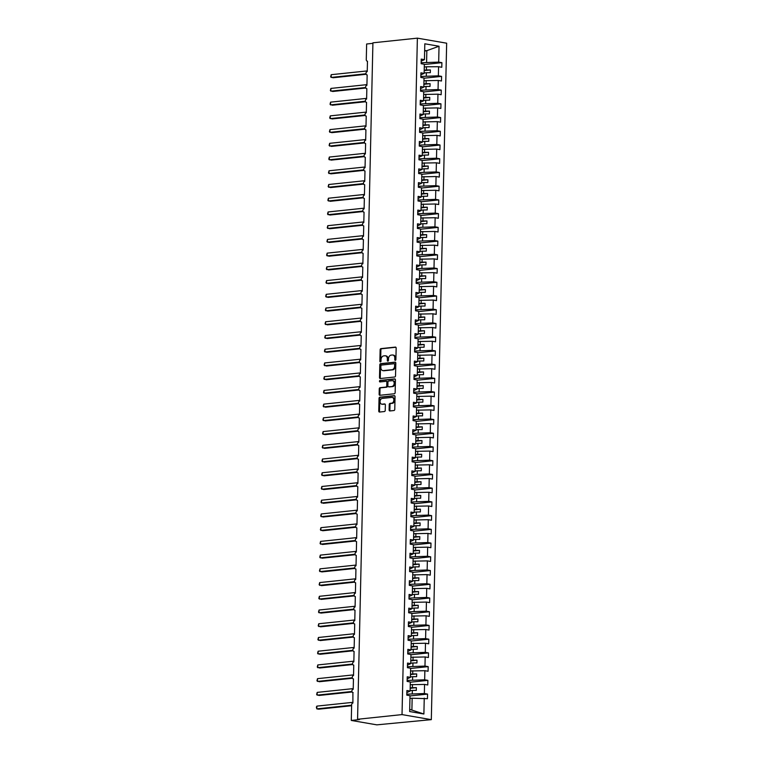 <?xml version="1.0" encoding="UTF-8"?>
<svg xmlns="http://www.w3.org/2000/svg" width="763" height="763" viewBox="0 0 763 763"><rect width="100%" height="100%" fill="white"/><g stroke="black" fill="none" stroke-linecap="round" stroke-linejoin="round"><path stroke-width="1.14" d="M395.32 360.355A0.763 0.553 -80.2 0 0 395.892 359.545L396.159 348.09A1.087 0.792 -80.2 0 0 395.377 347.098L380.966 348.615A1.087 0.792 -80.2 0 0 380.136 349.769L379.879 361.223A0.763 0.553 -80.2 0 0 381.004 361.109L381.033 359.621A3.481 2.527 -80.2 0 1 383.675 355.911L384.876 355.777A3.481 2.527 -80.2 0 1 385.391 355.796A3.481 2.527 -80.2 0 1 387.366 358.963L387.327 360.441A0.763 0.553 -80.2 0 0 388.453 360.327L388.481 358.848A3.481 2.527 -80.2 0 1 391.123 355.129L392.325 354.995A3.481 2.527 -80.2 0 1 392.84 355.014A3.481 2.527 -80.2 0 1 394.805 358.181L394.776 359.659A0.763 0.553 -80.2 0 0 395.32 360.355M389.12 409.96A1.087 0.792 -80.2 0 0 389.893 410.952L393.937 410.532A1.087 0.792 -80.2 0 0 394.767 409.369L395.053 396.655A1.087 0.792 -80.2 0 0 394.28 395.654L379.86 397.17A1.087 0.792 -80.2 0 0 379.039 398.334L378.753 411.047A1.087 0.792 -80.2 0 0 379.526 412.049L384.409 411.534A1.087 0.792 -80.2 0 0 385.239 410.37L385.363 404.924A1.087 0.792 -80.2 0 0 384.581 403.932L382.158 404.19A2.909 2.117 -80.2 0 1 381.729 404.171A2.909 2.117 -80.2 0 1 380.098 401.233A2.909 2.117 -80.2 0 1 382.292 398.42L391.781 397.428A2.909 2.117 -80.2 0 1 392.211 397.437A2.909 2.117 -80.2 0 1 393.842 400.375A2.909 2.117 -80.2 0 1 391.648 403.188L390.065 403.36A1.087 0.792 -80.2 0 0 389.244 404.524L389.12 409.96L389.874 410.093A1.087 0.792 -80.2 0 0 390.179 410.923M417.38 38.15L402.025 714.597L431.314 719.652L446.66 43.195L417.38 38.15L372.916 42.814L357.57 719.271L359.44 719.595L351.285 720.444L351.638 704.802A1.66 1.211 -80.2 0 1 352.907 703.028L352.897 692.585A1.66 1.211 -80.2 0 0 353.135 692.594M402.025 714.597L357.57 719.271M394.7 377.008A1.087 0.792 -80.2 0 0 395.53 375.844L395.816 363.131A1.087 0.792 -80.2 0 0 395.034 362.139L380.623 363.646A1.087 0.792 -80.2 0 0 379.802 364.809L379.507 377.532A1.087 0.792 -80.2 0 0 380.289 378.524L394.7 377.008M395.434 379.888L395.148 392.611A1.087 0.792 -80.2 0 1 394.318 393.775L379.907 395.282A1.087 0.792 -80.2 0 1 379.135 394.29L379.249 388.844A1.087 0.792 -80.2 0 1 380.079 387.68L385.925 387.07A1.087 0.792 -80.2 0 0 386.746 385.906L386.831 382.301A1.087 0.792 -80.2 0 0 386.059 381.3L379.974 381.939A0.763 0.553 -80.2 0 1 380.003 380.432L394.662 378.896A1.087 0.792 -80.2 0 1 395.434 379.888M409.702 709.371L423.885 714.006L409.655 711.545L410.017 695.694L406.803 695.141L406.908 690.525L410.122 691.078L406.86 692.566M367.47 61.202L367.222 61.154A1.66 1.211 99.8 0 0 367.47 61.164L367.232 71.598A1.66 1.211 -80.2 0 0 367.156 74.888L366.917 85.322A1.66 1.211 -80.2 0 0 366.841 88.622L366.612 99.047A1.66 1.211 -80.2 0 0 366.536 102.347L366.297 112.781A1.66 1.211 -80.2 0 0 366.221 116.071L365.982 126.505A1.66 1.211 -80.2 0 0 365.916 129.796L365.677 140.23A1.66 1.211 -80.2 0 0 365.601 143.52L365.363 153.954A1.66 1.211 -80.2 0 0 365.286 157.254L365.048 167.688A1.66 1.211 -80.2 0 0 364.981 170.979L364.743 181.413A1.66 1.211 -80.2 0 0 364.666 184.703L364.428 195.137A1.66 1.211 -80.2 0 0 364.352 198.428L364.113 208.862A1.66 1.211 -80.2 0 0 364.046 212.162L363.808 222.586A1.66 1.211 -80.2 0 0 363.732 225.886L363.493 236.32A1.66 1.211 -80.2 0 0 363.417 239.611L363.178 250.045A1.66 1.211 -80.2 0 0 363.112 253.335L362.873 263.769A1.66 1.211 -80.2 0 0 362.797 267.069L362.559 277.494A1.66 1.211 -80.2 0 0 362.482 280.794L362.244 291.228A1.66 1.211 -80.2 0 0 362.177 294.518L361.939 304.952A1.66 1.211 -80.2 0 0 361.862 308.242L361.624 318.676A1.66 1.211 -80.2 0 0 361.548 321.967L361.309 332.401A1.66 1.211 -80.2 0 0 361.242 335.701L361.004 346.135A1.66 1.211 -80.2 0 0 360.928 349.425L360.689 359.859A1.66 1.211 -80.2 0 0 360.613 363.15L360.374 373.584A1.66 1.211 -80.2 0 0 360.308 376.874L360.069 387.308A1.66 1.211 -80.2 0 0 359.993 390.608L359.755 401.033A1.66 1.211 -80.2 0 0 359.678 404.333L359.44 414.767A1.66 1.211 -80.2 0 0 359.373 418.057L359.135 428.491A1.66 1.211 -80.2 0 0 359.058 431.782L358.82 442.216A1.66 1.211 -80.2 0 0 358.744 445.516L358.505 455.94A1.66 1.211 -80.2 0 0 358.438 459.24L358.2 469.674A1.66 1.211 -80.2 0 0 358.124 472.965L357.885 483.399A1.66 1.211 -80.2 0 0 357.809 486.689L357.58 497.123A1.66 1.211 -80.2 0 0 357.504 500.414L357.265 510.848A1.66 1.211 -80.2 0 0 357.189 514.148L356.95 524.582A1.66 1.211 -80.2 0 0 356.874 527.872L356.645 538.306A1.66 1.211 -80.2 0 0 356.569 541.596L356.331 552.03A1.66 1.211 -80.2 0 0 356.254 555.321L356.016 565.755A1.66 1.211 -80.2 0 0 355.94 569.055L355.711 579.479A1.66 1.211 -80.2 0 0 355.634 582.779L355.396 593.213A1.66 1.211 -80.2 0 0 355.32 596.504L355.081 606.938A1.66 1.211 -80.2 0 0 355.005 610.228L354.776 620.662A1.66 1.211 -80.2 0 0 354.7 623.962L354.461 634.387A1.66 1.211 -80.2 0 0 354.385 637.687L354.146 648.121A1.66 1.211 -80.2 0 0 354.07 651.411L353.841 661.845A1.66 1.211 -80.2 0 0 353.765 665.136L353.527 675.57A1.66 1.211 -80.2 0 0 353.45 678.86L353.212 689.294A1.66 1.211 -80.2 0 0 352.897 692.585M410.122 691.078L410.322 681.969L407.118 681.416L407.223 676.8L410.427 677.353L407.175 678.841M410.427 677.353L410.637 668.235L407.423 667.682L407.528 663.076L410.742 663.629L407.48 665.117M410.742 663.629L410.952 654.511L407.738 653.958L407.843 649.351L411.047 649.904L407.795 651.392M411.047 649.904L411.257 640.786L408.052 640.233L408.157 635.617L411.362 636.17L408.11 637.668M411.362 636.17L411.572 627.062L408.358 626.509L408.463 621.893L411.677 622.446L408.415 623.934M411.677 622.446L411.886 613.328L408.672 612.775L408.777 608.168L411.982 608.721L408.73 610.209M411.982 608.721L412.192 599.604L408.987 599.05L409.092 594.444L412.297 594.997L409.044 596.485M412.297 594.997L412.506 585.879L409.292 585.326L409.397 580.71L412.611 581.263L409.349 582.76M412.611 581.263L412.812 572.155L409.607 571.601L409.712 566.985L412.917 567.538L409.664 569.026M412.917 567.538L413.126 558.43L409.922 557.877L410.027 553.261L413.231 553.814L409.979 555.302M413.231 553.814L413.441 544.696L410.227 544.143L410.332 539.536L413.546 540.09L410.284 541.577M413.546 540.09L413.746 530.972L410.542 530.419L410.647 525.802L413.851 526.365L410.599 527.853M413.851 526.365L414.061 517.247L410.856 516.694L410.961 512.078L414.166 512.631L410.914 514.119M414.166 512.631L414.376 503.523L411.162 502.97L411.267 498.353L414.481 498.907L411.219 500.394M414.481 498.907L414.681 489.789L411.476 489.236L411.581 484.629L414.786 485.182L411.534 486.67M414.786 485.182L414.996 476.064L411.791 475.511L411.886 470.905L415.101 471.458L411.848 472.946M415.101 471.458L415.31 462.34L412.096 461.787L412.201 457.171L415.415 457.724L412.154 459.221M415.415 457.724L415.616 448.615L412.411 448.062L412.516 443.446L415.721 443.999L412.468 445.487M415.721 443.999L415.93 434.881L412.716 434.328L412.821 429.722L416.035 430.275L412.783 431.763M416.035 430.275L416.245 421.157L413.031 420.604L413.136 415.997L416.35 416.55L413.088 418.038M416.35 416.55L416.55 407.432L413.346 406.879L413.451 402.263L416.655 402.816L413.403 404.314M416.655 402.816L416.865 393.708L413.651 393.155L413.756 388.539L416.97 389.092L413.718 390.58M416.97 389.092L417.18 379.984L413.966 379.43L414.071 374.814L417.285 375.367L414.023 376.855M417.285 375.367L417.485 366.25L414.28 365.696L414.385 361.09L417.59 361.643L414.338 363.131M417.59 361.643L417.8 352.525L414.586 351.972L414.69 347.356L417.905 347.918L414.652 349.406M417.905 347.918L418.114 338.801L414.9 338.247L415.005 333.631L418.219 334.184L414.958 335.672M418.219 334.184L418.42 325.076L415.215 324.523L415.32 319.907L418.525 320.46L415.272 321.948M418.525 320.46L418.734 311.342L415.52 310.789L415.625 306.182L418.839 306.736L415.587 308.223M418.839 306.736L419.049 297.618L415.835 297.065L415.94 292.458L419.154 293.011L415.892 294.499M419.154 293.011L419.354 283.893L416.15 283.34L416.255 278.724L419.459 279.277L416.207 280.774M419.459 279.277L419.669 270.169L416.455 269.616L416.56 264.999L419.774 265.553L416.522 267.04M419.774 265.553L419.984 256.435L416.77 255.882L416.875 251.275L420.089 251.828L416.827 253.316M420.089 251.828L420.289 242.71L417.084 242.157L417.189 237.551L420.394 238.104L417.142 239.592M420.394 238.104L420.604 228.986L417.39 228.433L417.495 223.817L420.709 224.37L417.456 225.867M420.709 224.37L420.918 215.261L417.704 214.708L417.809 210.092L421.023 210.645L417.762 212.133M421.023 210.645L421.224 201.537L418.019 200.984L418.124 196.368L421.329 196.921L418.076 198.409M421.329 196.921L421.538 187.803L418.324 187.25L418.429 182.643L421.643 183.196L418.391 184.684M421.643 183.196L421.853 174.078L418.639 173.525L418.744 168.909L421.958 169.462L418.696 170.96M421.958 169.462L422.158 160.354L418.954 159.801L419.059 155.185L422.263 155.738L419.011 157.226M422.263 155.738L422.473 146.63L419.259 146.076L419.364 141.46L422.578 142.013L419.316 143.501M422.578 142.013L422.788 132.896L419.574 132.342L419.679 127.736L422.893 128.289L419.631 129.777M422.893 128.289L423.093 119.171L419.888 118.618L419.993 114.011L423.198 114.564L419.946 116.052M423.198 114.564L423.408 105.447L420.194 104.893L420.299 100.277L423.513 100.83L420.251 102.328M423.513 100.83L423.723 91.722L420.508 91.169L420.613 86.553L423.827 87.106L420.566 88.594M423.827 87.106L424.028 77.988L420.823 77.435L420.928 72.828L424.133 73.382L420.88 74.869M410.008 695.932L427.557 694.092L424.352 693.538L424.552 684.421L410.265 684.716M406.822 694.168L424.352 693.538M410.322 682.208L427.871 680.358L424.657 679.804L424.867 670.696L410.57 670.992M407.137 680.443L424.657 679.804M410.628 668.474L428.177 666.633L424.972 666.08L425.182 656.962L410.885 657.267M407.452 666.719L424.972 666.08M410.942 654.749L428.491 652.909L425.287 652.355L425.487 643.238L411.2 643.533M407.757 652.994L425.287 652.355M411.257 641.025L428.806 639.184L425.592 638.631L425.802 629.513L411.505 629.809M408.071 639.26L425.592 638.631M411.562 627.3L429.111 625.45L425.907 624.897L426.116 615.789L411.82 616.084M408.386 625.536L425.907 624.897M411.877 613.566L429.426 611.726L426.221 611.173L426.422 602.064L412.134 602.36M408.691 611.812L426.221 611.173M412.192 599.842L429.741 598.001L426.527 597.448L426.736 588.33L412.44 588.626M409.006 598.087L426.527 597.448M412.497 586.118L430.046 584.277L426.841 583.724L427.051 574.606L412.754 574.901M409.321 584.353L426.841 583.724M412.812 572.393L430.361 570.543L427.146 569.99L427.356 560.881L413.069 561.177M409.626 570.629L427.146 569.99M413.126 558.659L430.675 556.818L427.461 556.265L427.671 547.157L413.374 547.452M409.941 556.904L427.461 556.265M413.432 544.935L430.981 543.094L427.776 542.541L427.976 533.423L413.689 533.728M410.256 543.18L427.776 542.541M413.746 531.21L431.295 529.369L428.081 528.816L428.291 519.698L414.004 519.994M410.561 529.455L428.081 528.816M414.061 517.486L431.61 515.645L428.396 515.092L428.606 505.974L414.309 506.27M410.875 515.721L428.396 515.092M414.366 503.761L431.915 501.911L428.711 501.358L428.911 492.249L414.624 492.545M411.181 501.997L428.711 501.358M414.681 490.027L432.23 488.186L429.016 487.633L429.226 478.515L414.938 478.821M411.495 488.272L429.016 487.633M414.996 476.303L432.545 474.462L429.331 473.909L429.54 464.791L415.244 465.087M411.81 474.548L429.331 473.909M415.301 462.578L432.85 460.738L429.645 460.184L429.846 451.067L415.558 451.362M412.115 460.814L429.645 460.184M415.616 448.854L433.165 447.004L429.95 446.45L430.16 437.342L415.873 437.638M412.43 447.089L429.95 446.45M415.93 435.12L433.479 433.279L430.265 432.726L430.475 423.608L416.178 423.913M412.745 433.365L430.265 432.726M416.236 421.395L433.785 419.555L430.58 419.001L430.78 409.884L416.493 410.179M413.05 419.64L430.58 419.001M416.55 407.671L434.099 405.83L430.885 405.277L431.095 396.159L416.808 396.455M413.365 405.906L430.885 405.277M416.865 393.946L434.414 392.096L431.2 391.543L431.41 382.435L417.113 382.73M413.68 392.182L431.2 391.543M417.17 380.212L434.719 378.372L431.515 377.819L431.715 368.71L417.428 369.006M413.985 378.458L431.515 377.819M417.485 366.488L435.034 364.647L431.82 364.094L432.03 354.976L417.743 355.281M414.299 364.733L431.82 364.094M417.79 352.764L435.349 350.923L432.135 350.37L432.344 341.252L418.048 341.547M414.614 351.009L432.135 350.37M418.105 339.039L435.654 337.198L432.449 336.645L432.65 327.527L418.362 327.823M414.919 337.275L432.449 336.645M418.42 325.315L435.969 323.464L432.755 322.911L432.964 313.803L418.668 314.098M415.234 323.55L432.755 322.911M418.725 311.581L436.283 309.74L433.069 309.187L433.279 300.069L418.982 300.374M415.549 309.826L433.069 309.187M419.04 297.856L436.589 296.015L433.384 295.462L433.584 286.344L419.297 286.64M415.854 296.101L433.384 295.462M419.354 284.132L436.903 282.291L433.689 281.738L433.899 272.62L419.602 272.916M416.169 282.367L433.689 281.738M419.66 270.407L437.218 268.557L434.004 268.004L434.214 258.895L419.917 259.191M416.484 268.643L434.004 268.004M419.974 256.673L437.523 254.832L434.319 254.279L434.519 245.161L420.232 245.467M416.789 254.918L434.319 254.279M420.289 242.949L437.838 241.108L434.624 240.555L434.834 231.437L420.537 231.733M417.103 241.194L434.624 240.555M420.594 229.224L438.153 227.384L434.939 226.83L435.148 217.713L420.852 218.008M417.418 227.46L434.939 226.83M420.909 215.5L438.458 213.65L435.253 213.096L435.454 203.988L421.166 204.284M417.723 213.735L435.253 213.096M421.224 201.766L438.773 199.925L435.559 199.372L435.768 190.264L421.472 190.559M418.038 200.011L435.559 199.372M421.529 188.041L439.087 186.201L435.873 185.647L436.083 176.53L421.786 176.835M418.353 186.286L435.873 185.647M421.844 174.317L439.393 172.476L436.188 171.923L436.388 162.805L422.101 163.101M418.658 172.562L436.188 171.923M422.158 160.592L439.707 158.752L436.493 158.199L436.703 149.081L422.406 149.376M418.973 158.828L436.493 158.199M422.464 146.868L440.022 145.018L436.808 144.465L437.018 135.356L422.721 135.652M419.288 145.104L436.808 144.465M422.778 133.134L440.327 131.293L437.123 130.74L437.323 121.622L423.036 121.927M419.593 131.379L437.123 130.74M423.093 119.409L440.642 117.569L437.428 117.016L437.638 107.898L423.341 108.193M419.908 117.655L437.428 117.016M423.398 105.685L440.957 103.844L437.743 103.291L437.952 94.173L423.656 94.469M420.222 103.921L437.743 103.291M423.713 91.961L441.262 90.11L438.057 89.557L438.258 80.449L423.97 80.744M420.527 90.196L438.057 89.557M424.028 78.227L441.577 76.386L438.363 75.833L438.572 66.715L441.787 67.278L441.891 62.661L438.677 62.108L439.04 46.247L426.441 50.797L424.657 50.492M420.842 76.472L438.363 75.833M424.133 73.382L424.342 64.264L421.128 63.71L421.233 59.104L424.447 59.657L421.186 61.145M424.333 64.502L441.891 62.661M421.157 62.747L438.677 62.108M351.285 720.444L376.817 724.85L431.314 719.652M372.907 43.338L366.641 43.996L366.278 59.648A1.66 1.211 99.8 0 0 367.222 61.154M411.896 709.857L412.154 698.212L409.95 698.441M412.154 698.212L427.452 698.698L427.557 694.092M427.871 680.358L427.766 684.974L424.552 684.421M428.177 666.633L428.072 671.249L424.867 670.696M428.491 652.909L428.386 657.515L425.182 656.962M428.806 639.184L428.701 643.791L425.487 643.238M429.111 625.45L429.006 630.066L425.802 629.513M429.426 611.726L429.321 616.342L426.116 615.789M429.741 598.001L429.636 602.617L426.422 602.064M430.046 584.277L429.941 588.883L426.736 588.33M430.361 570.543L430.256 575.159L427.051 574.606M430.675 556.818L430.57 561.434L427.356 560.881M430.981 543.094L430.876 547.71L427.671 547.157M431.295 529.369L431.19 533.976L427.976 533.423M431.61 515.645L431.505 520.252L428.291 519.698M431.915 501.911L431.81 506.527L428.606 505.974M432.23 488.186L432.125 492.803L428.911 492.249M432.545 474.462L432.44 479.069L429.226 478.515M432.85 460.738L432.745 465.344L429.54 464.791M433.165 447.004L433.06 451.62L429.846 451.067M433.479 433.279L433.374 437.895L430.16 437.342M433.785 419.555L433.68 424.171L430.475 423.608M434.099 405.83L433.994 410.437L430.78 409.884M434.414 392.096L434.309 396.712L431.095 396.159M434.719 378.372L434.614 382.988L431.41 382.435M435.034 364.647L434.929 369.263L431.715 368.71M435.349 350.923L435.244 355.529L432.03 354.976M435.654 337.198L435.549 341.805L432.344 341.252M435.969 323.464L435.864 328.08L432.65 327.527M436.283 309.74L436.178 314.356L432.964 313.803M436.589 296.015L436.484 300.622L433.279 300.069M436.903 282.291L436.798 286.898L433.584 286.344M437.218 268.557L437.113 273.173L433.899 272.62M437.523 254.832L437.418 259.449L434.214 258.895M437.838 241.108L437.733 245.724L434.519 245.161M438.153 227.384L438.048 231.99L434.834 231.437M438.458 213.65L438.353 218.266L435.148 217.713M438.773 199.925L438.668 204.541L435.454 203.988M439.087 186.201L438.983 190.817L435.768 190.264M439.393 172.476L439.288 177.083L436.083 176.53M439.707 158.752L439.602 163.358L436.388 162.805M440.022 145.018L439.917 149.634L436.703 149.081M440.327 131.293L440.222 135.909L437.018 135.356M440.642 117.569L440.537 122.175L437.323 121.622M440.957 103.844L440.852 108.451L437.638 107.898M441.262 90.11L441.157 94.726L437.952 94.173M441.577 76.386L441.472 81.002L438.258 80.449M423.885 714.006L424.247 698.145M424.447 59.657L424.81 43.796L439.04 46.247M412.258 693.596L412.335 690.42L416.312 690.391L416.369 687.644L412.392 687.673L412.468 684.487M410.132 690.649L412.335 690.42M410.189 687.902L412.392 687.673M412.573 679.871L412.649 676.686L416.617 676.667L416.684 673.92L412.707 673.939L412.783 670.763M410.437 676.924L412.649 676.686M410.504 674.177L412.707 673.939M412.888 666.147L412.955 662.961L416.932 662.942L416.999 660.195L413.021 660.214L413.088 657.029M410.752 663.19L412.955 662.961M410.809 660.453L413.021 660.214M413.193 652.422L413.269 649.237L417.247 649.218L417.304 646.471L413.327 646.49L413.403 643.304M411.066 649.466L413.269 649.237M411.123 646.719L413.327 646.49M413.508 638.698L413.584 635.512L417.552 635.484L417.619 632.746L413.641 632.765L413.718 629.58M411.371 635.741L413.584 635.512M411.438 632.994L413.641 632.765M413.823 624.964L413.889 621.778L417.866 621.759L417.933 619.012L413.956 619.041L414.023 615.855M411.686 622.017L413.889 621.778M411.743 619.27L413.956 619.041M414.128 611.239L414.204 608.054L418.181 608.035L418.238 605.288L414.261 605.307L414.338 602.121M412.001 608.283L414.204 608.054M412.058 605.545L414.261 605.307M414.443 597.515L414.509 594.329L418.486 594.31L418.553 591.563L414.576 591.583L414.652 588.397M412.306 594.558L414.509 594.329M412.373 591.811L414.576 591.583M414.757 583.79L414.824 580.605L418.801 580.576L418.868 577.839L414.891 577.858L414.958 574.673M412.621 580.834L414.824 580.605M412.678 578.087L414.891 577.858M415.062 570.056L415.139 566.871L419.116 566.852L419.173 564.105L415.196 564.134L415.272 560.948M412.926 567.109L415.139 566.871M412.993 564.362L415.196 564.134M415.377 556.332L415.444 553.146L419.421 553.127L419.488 550.381L415.511 550.4L415.587 547.214M413.241 553.385L415.444 553.146M413.308 550.638L415.511 550.4M415.692 542.607L415.759 539.422L419.736 539.403L419.803 536.656L415.825 536.675L415.892 533.49M413.556 539.651L415.759 539.422M413.613 536.904L415.825 536.675M415.997 528.883L416.073 525.697L420.051 525.669L420.108 522.932L416.131 522.951L416.207 519.765M413.861 525.926L416.073 525.697M413.928 523.18L416.131 522.951M416.312 515.149L416.379 511.973L420.356 511.944L420.423 509.198L416.445 509.226L416.522 506.041M414.175 512.202L416.379 511.973M414.242 509.455L416.445 509.226M416.627 501.425L416.693 498.239L420.671 498.22L420.737 495.473L416.76 495.492L416.827 492.316M414.49 498.477L416.693 498.239M414.547 495.731L416.76 495.492M416.932 487.7L417.008 484.515L420.985 484.495L421.042 481.749L417.065 481.768L417.142 478.582M414.795 484.743L417.008 484.515M414.862 482.006L417.065 481.768M417.247 473.976L417.313 470.79L421.29 470.771L421.357 468.024L417.38 468.043L417.456 464.858M415.11 471.019L417.313 470.79M415.177 468.272L417.38 468.043M417.561 460.251L417.628 457.066L421.605 457.037L421.672 454.29L417.695 454.319L417.762 451.133M415.425 457.295L417.628 457.066M415.482 454.548L417.695 454.319M417.866 446.517L417.943 443.332L421.92 443.313L421.977 440.566L418 440.594L418.076 437.409M415.73 443.57L417.943 443.332M415.797 440.823L418 440.594M418.181 432.793L418.248 429.607L422.225 429.588L422.292 426.841L418.315 426.86L418.391 423.675M416.045 429.836L418.248 429.607M416.112 427.099L418.315 426.86M418.496 419.068L418.563 415.883L422.54 415.864L422.607 413.117L418.629 413.136L418.696 409.95M416.36 416.112L418.563 415.883M416.417 413.365L418.629 413.136M418.801 405.344L418.877 402.158L422.855 402.13L422.912 399.392L418.935 399.411L419.011 396.226M416.665 402.387L418.877 402.158M416.732 399.64L418.935 399.411M419.116 391.61L419.183 388.424L423.16 388.405L423.227 385.658L419.249 385.687L419.326 382.501M416.979 388.663L419.183 388.424M417.046 385.916L419.249 385.687M419.421 377.885L419.497 374.7L423.475 374.681L423.541 371.934L419.564 371.953L419.631 368.767M417.294 374.938L419.497 374.7M417.351 372.191L419.564 371.953M419.736 364.161L419.812 360.975L423.789 360.956L423.846 358.209L419.869 358.228L419.946 355.043M417.599 361.204L419.812 360.975M417.666 358.457L419.869 358.228M420.051 350.436L420.117 347.251L424.094 347.222L424.161 344.485L420.184 344.504L420.251 341.319M417.914 347.48L420.117 347.251M417.981 344.733L420.184 344.504M420.356 336.702L420.432 333.526L424.409 333.498L424.476 330.751L420.499 330.78L420.566 327.594M418.229 333.755L420.432 333.526M418.286 331.008L420.499 330.78M420.671 322.978L420.747 319.792L424.724 319.773L424.781 317.026L420.804 317.046L420.88 313.87M418.534 320.031L420.747 319.792M418.601 317.284L420.804 317.046M420.985 309.253L421.052 306.068L425.029 306.049L425.096 303.302L421.119 303.321L421.186 300.136M418.849 306.297L421.052 306.068M418.916 303.56L421.119 303.321M421.29 295.529L421.367 292.343L425.344 292.324L425.401 289.578L421.434 289.597L421.5 286.411M419.164 292.572L421.367 292.343M419.221 289.826L421.434 289.597M421.605 281.805L421.681 278.619L425.659 278.59L425.716 275.844L421.739 275.872L421.815 272.687M419.469 278.848L421.681 278.619M419.536 276.101L421.739 275.872M421.92 268.071L421.987 264.885L425.964 264.866L426.031 262.119L422.053 262.148L422.12 258.962M419.784 265.123L421.987 264.885M419.85 262.377L422.053 262.148M422.225 254.346L422.301 251.161L426.279 251.141L426.336 248.395L422.368 248.414L422.435 245.228M420.098 251.389L422.301 251.161M420.155 248.652L422.368 248.414M422.54 240.622L422.616 237.436L426.593 237.417L426.651 234.67L422.673 234.689L422.75 231.504M420.403 237.665L422.616 237.436M420.47 234.918L422.673 234.689M422.855 226.897L422.921 223.712L426.899 223.683L426.965 220.946L422.988 220.965L423.055 217.779M420.718 223.941L422.921 223.712M420.785 221.194L422.988 220.965M423.16 213.163L423.236 209.978L427.213 209.959L427.27 207.212L423.303 207.24L423.37 204.055M421.033 210.216L423.236 209.978M421.09 207.469L423.303 207.24M423.475 199.439L423.551 196.253L427.528 196.234L427.585 193.487L423.608 193.506L423.684 190.321M421.338 196.492L423.551 196.253M421.405 193.745L423.608 193.506M423.789 185.714L423.856 182.529L427.833 182.51L427.9 179.763L423.923 179.782L423.99 176.596M421.653 182.758L423.856 182.529M421.72 180.011L423.923 179.782M424.094 171.99L424.171 168.804L428.148 168.776L428.205 166.038L424.238 166.057L424.304 162.872M421.968 169.033L424.171 168.804M422.025 166.286L424.238 166.057M424.409 158.256L424.486 155.08L428.463 155.051L428.52 152.304L424.543 152.333L424.619 149.147M422.273 155.309L424.486 155.08M422.34 152.562L424.543 152.333M424.724 144.531L424.791 141.346L428.768 141.327L428.835 138.58L424.857 138.599L424.924 135.423M422.588 141.584L424.791 141.346M422.654 138.837L424.857 138.599M425.029 130.807L425.105 127.621L429.083 127.602L429.14 124.855L425.163 124.874L425.239 121.689M422.902 127.85L425.105 127.621M422.96 125.103L425.163 124.874M425.344 117.082L425.42 113.897L429.397 113.878L429.455 111.131L425.477 111.15L425.554 107.965M423.207 114.126L425.42 113.897M423.274 111.379L425.477 111.15M425.659 103.358L425.725 100.172L429.703 100.144L429.769 97.397L425.792 97.426L425.859 94.24M423.522 100.401L425.725 100.172M423.579 97.654L425.792 97.426M425.964 89.624L426.04 86.438L430.017 86.419L430.074 83.672L426.097 83.701L426.174 80.516M423.837 86.677L426.04 86.438M423.894 83.93L426.097 83.701M426.279 75.899L426.355 72.714L430.332 72.695L430.389 69.948L426.412 69.967L426.488 66.782L424.276 67.02M424.142 72.943L426.355 72.714M424.209 70.206L426.412 69.967M426.488 66.782L438.572 66.715M426.593 62.175L426.851 50.53M424.648 50.987L426.441 50.797M424.199 70.597L430.389 69.948M423.885 84.321L430.074 83.672M423.579 98.055L429.769 97.397M423.265 111.779L429.455 111.131M422.95 125.504L429.14 124.855M422.645 139.228L428.835 138.58M422.33 152.962L428.52 152.304M422.015 166.687L428.205 166.038M421.71 180.411L427.9 179.763M421.395 194.136L427.585 193.487M421.081 207.86L427.27 207.212M420.775 221.594L426.965 220.946M420.461 235.319L426.651 234.67M420.146 249.043L426.336 248.395M419.841 262.768L426.031 262.119M419.526 276.502L425.716 275.844M419.211 290.226L425.401 289.578M418.906 303.951L425.096 303.302M418.591 317.675L424.781 317.026M418.277 331.409L424.476 330.751M417.971 345.134L424.161 344.485M417.657 358.858L423.846 358.209M417.342 372.582L423.541 371.934M417.037 386.307L423.227 385.658M416.722 400.041L422.912 399.392M416.407 413.765L422.607 413.117M416.102 427.49L422.292 426.841M415.787 441.214L421.977 440.566M415.473 454.948L421.672 454.29M415.167 468.673L421.357 468.024M414.853 482.397L421.042 481.749M414.538 496.122L420.737 495.473M414.233 509.856L420.423 509.198M413.918 523.58L420.108 522.932M413.603 537.305L419.803 536.656M413.298 551.029L419.488 550.381M412.983 564.754L419.173 564.105M412.669 578.488L418.868 577.839M412.363 592.212L418.553 591.563M412.049 605.936L418.238 605.288M411.734 619.661L417.933 619.012M411.429 633.395L417.619 632.746M411.114 647.119L417.304 646.471M410.799 660.844L416.999 660.195M410.494 674.568L416.684 673.92M410.179 688.302L416.369 687.644M395.615 360.212A0.763 0.553 -80.2 0 1 395.53 359.793L395.558 358.305A3.481 2.527 -80.2 0 0 393.584 355.148L392.84 355.014M385.391 355.796L386.145 355.93A3.481 2.527 -80.2 0 1 388.109 359.087L388.081 360.575A0.763 0.553 -80.2 0 0 388.167 360.994M395.844 347.26L381.719 348.739A1.087 0.792 -80.2 0 0 380.89 349.902L380.632 361.357A0.763 0.553 -80.2 0 0 380.718 361.776M395.511 362.291L381.376 363.779A1.087 0.792 -80.2 0 0 380.546 364.943L380.26 377.656A1.087 0.792 -80.2 0 0 380.565 378.496M394.662 364.428A0.763 0.553 -80.2 0 0 394.118 363.732L381.471 365.067A0.763 0.553 -80.2 0 0 380.89 365.878L380.861 367.442A3.481 2.527 -80.2 0 0 382.826 370.608A3.481 2.527 -80.2 0 0 383.341 370.618L391.991 369.712A3.481 2.527 -80.2 0 0 394.633 365.992L394.662 364.428L395.415 364.561A0.763 0.553 -80.2 0 0 394.872 363.865L394.337 363.77M382.826 370.608L383.579 370.732A3.481 2.527 -80.2 0 0 384.094 370.751L383.341 370.618M395.415 364.561L395.377 366.126A3.481 2.527 -80.2 0 1 392.745 369.845L384.094 370.751M386.364 381.357L386.803 381.433A1.087 0.792 -80.2 0 1 387.585 382.425L387.499 386.04A1.087 0.792 -80.2 0 1 386.679 387.203L380.832 387.814A1.087 0.792 -80.2 0 0 380.003 388.977L379.879 394.423A1.087 0.792 -80.2 0 0 380.184 395.253M395.129 379.058L380.756 380.565A0.763 0.553 -80.2 0 0 380.336 381.901M391.991 386.431A2.909 2.117 -80.2 0 0 394.175 383.617A2.909 2.117 -80.2 0 0 392.554 380.68A2.909 2.117 -80.2 0 0 392.125 380.67L388.777 381.014A1.087 0.792 -80.2 0 0 387.957 382.177L387.871 385.792A1.087 0.792 -80.2 0 0 388.644 386.784L392.745 386.564A2.909 2.117 -80.2 0 0 394.929 383.751A2.909 2.117 -80.2 0 0 393.298 380.813L392.554 380.68M389.082 386.86A1.087 0.792 -80.2 0 0 389.397 386.917L388.644 386.784M392.745 386.564L389.397 386.917M392.211 397.437L392.964 397.571A2.909 2.117 -80.2 0 1 394.585 400.508A2.909 2.117 -80.2 0 1 392.401 403.322L390.818 403.484A1.087 0.792 -80.2 0 0 389.998 404.648L389.874 410.093M381.729 404.171L382.482 404.304A2.909 2.117 -80.2 0 0 382.912 404.314L382.158 404.19M385.048 404.094L382.912 404.314M394.748 395.816L380.613 397.304A1.087 0.792 -80.2 0 0 379.793 398.458L379.497 411.181A1.087 0.792 -80.2 0 0 379.812 412.01M366.164 74.278L333.021 77.759L330.665 76.825L331.209 74.688L331.142 77.435L366.002 73.773M331.209 74.688L367.251 70.911M421.147 62.995L421.558 63.787M421.577 62.995L421.72 63.815M365.849 88.003L332.706 91.484L330.35 90.549L330.894 88.422L330.837 91.159L365.687 87.507M330.894 88.422L366.936 84.636M420.833 76.72L421.243 77.511M421.262 76.729L421.405 77.54M365.544 101.737L332.401 105.218L330.045 104.273L330.579 102.147L330.522 104.893L365.372 101.231M330.579 102.147L366.621 98.36M420.527 90.454L420.928 91.236M420.947 90.454L421.1 91.264M365.229 115.461L332.086 118.942L329.73 117.998L330.274 115.871L330.207 118.618L365.067 114.955M330.274 115.871L366.316 112.085M420.213 104.178L420.623 104.97M420.642 104.178L420.785 104.989M364.914 129.185L331.771 132.667L329.416 131.722L329.959 129.596L329.902 132.342L364.752 128.68M329.959 129.596L366.002 125.809M419.898 117.903L420.308 118.694M420.327 117.903L420.47 118.723M364.609 142.91L331.466 146.391L329.111 145.456L329.645 143.32L329.587 146.067L364.437 142.414M329.645 143.32L365.687 139.543M419.593 131.627L419.993 132.419M420.012 131.637L420.165 132.447M364.294 156.644L331.152 160.116L328.796 159.181L329.339 157.054L329.273 159.801L364.132 156.138M329.339 157.054L365.382 153.268M419.278 145.361L419.688 146.143M419.707 145.361L419.85 146.172M363.98 170.368L330.837 173.85L328.481 172.905L329.025 170.778L328.967 173.525L363.817 169.863M329.025 170.778L365.067 166.992M418.963 159.085L419.373 159.868M419.392 159.085L419.536 159.896M363.674 184.093L330.532 187.574L328.176 186.63L328.71 184.503L328.653 187.25L363.512 183.587M328.71 184.503L364.752 180.717M418.658 172.81L419.059 173.602M419.078 172.81L419.23 173.63M363.36 197.817L330.217 201.298L327.861 200.364L328.405 198.227L328.338 200.974L363.198 197.321M328.405 198.227L364.447 194.451M418.343 186.534L418.753 187.326M418.773 186.544L418.916 187.355M363.045 211.551L329.902 215.023L327.546 214.088L328.09 211.961L328.033 214.699L362.883 211.046M328.09 211.961L364.132 208.175M418.029 200.259L418.439 201.05M418.458 200.268L418.601 201.079M362.74 225.276L329.597 228.757L327.241 227.813L327.775 225.686L327.718 228.433L362.578 224.77M327.775 225.686L363.817 221.899M417.723 213.993L418.124 214.775M418.143 213.993L418.296 214.804M362.425 239L329.282 242.481L326.926 241.537L327.47 239.41L327.403 242.157L362.263 238.495M327.47 239.41L363.512 235.624M417.409 227.717L417.819 228.509M417.838 227.717L417.981 228.538M362.11 252.725L328.967 256.206L326.612 255.271L327.155 253.135L327.098 255.882L361.948 252.219M327.155 253.135L363.198 249.358M417.094 241.442L417.504 242.233M417.523 241.442L417.666 242.262M361.805 266.449L328.662 269.93L326.306 268.996L326.841 266.869L326.783 269.606L361.643 265.953M326.841 266.869L362.883 263.082M416.789 255.166L417.189 255.958M417.208 255.176L417.361 255.986M361.49 280.183L328.348 283.664L325.992 282.72L326.535 280.593L326.469 283.34L361.328 279.678M326.535 280.593L362.578 276.807M416.474 268.9L416.884 269.682M416.903 268.9L417.046 269.711M361.176 293.908L328.033 297.389L325.677 296.445L326.221 294.318L326.163 297.065L361.013 293.402M326.221 294.318L362.263 290.531M416.159 282.625L416.569 283.416M416.588 282.625L416.732 283.445M360.87 307.632L327.728 311.113L325.372 310.169L325.915 308.042L325.849 310.789L360.708 307.127M325.915 308.042L361.948 304.256M415.854 296.349L416.255 297.141M416.274 296.349L416.426 297.169M360.556 321.357L327.413 324.838L325.057 323.903L325.601 321.767L325.534 324.513L360.394 320.861M325.601 321.767L361.643 317.99M415.539 310.074L415.949 310.865M415.969 310.083L416.112 310.894M360.241 335.091L327.098 338.562L324.752 337.627L325.286 335.501L325.229 338.247L360.079 334.585M325.286 335.501L361.328 331.714M415.225 323.808L415.635 324.59M415.654 323.808L415.797 324.618M359.936 348.815L326.793 352.296L324.437 351.352L324.981 349.225L324.914 351.972L359.774 348.309M324.981 349.225L361.013 345.439M414.919 337.532L415.32 338.314M415.339 337.532L415.492 338.343M359.621 362.539L326.478 366.021L324.122 365.076L324.666 362.95L324.599 365.696L359.459 362.034M324.666 362.95L360.708 359.163M414.605 351.257L415.015 352.048M415.034 351.257L415.177 352.077M359.306 376.264L326.173 379.745L323.817 378.81L324.351 376.674L324.294 379.421L359.144 375.768M324.351 376.674L360.394 372.897M414.299 364.981L414.7 365.773M414.719 364.991L414.862 365.801M359.001 389.998L325.858 393.47L323.502 392.535L324.046 390.408L323.979 393.145L358.839 389.492M324.046 390.408L360.079 386.622M413.985 378.715L414.385 379.497M414.404 378.715L414.557 379.526M358.686 403.722L325.543 407.204L323.188 406.259L323.731 404.132L323.665 406.879L358.524 403.217M323.731 404.132L359.774 400.346M413.67 392.44L414.08 393.222M414.099 392.44L414.242 393.25M358.372 417.447L325.238 420.928L322.883 419.984L323.417 417.857L323.359 420.604L358.209 416.941M323.417 417.857L359.459 414.071M413.365 406.164L413.765 406.956M413.784 406.164L413.928 406.984M358.066 431.171L324.924 434.652L322.568 433.718L323.111 431.581L323.045 434.328L357.904 430.666M323.111 431.581L359.144 427.805M413.05 419.888L413.451 420.68M413.47 419.888L413.622 420.709M357.752 444.896L324.609 448.377L322.253 447.442L322.797 445.315L322.73 448.053L357.589 444.4M322.797 445.315L358.839 441.529M412.735 433.613L413.145 434.405M413.164 433.622L413.308 434.433M357.437 458.63L324.304 462.111L321.948 461.167L322.482 459.04L322.425 461.787L357.275 458.124M322.482 459.04L358.524 455.253M412.43 447.347L412.831 448.129M412.85 447.347L412.993 448.158M357.132 472.354L323.989 475.835L321.633 474.891L322.177 472.764L322.11 475.511L356.97 471.849M322.177 472.764L358.209 468.978M412.115 461.071L412.516 461.863M412.535 461.071L412.688 461.892M356.817 486.079L323.674 489.56L321.318 488.625L321.862 486.489L321.795 489.236L356.655 485.573M321.862 486.489L357.904 482.702M411.801 474.796L412.211 475.587M412.23 474.796L412.373 475.616M356.502 499.803L323.369 503.284L321.013 502.35L321.547 500.213L321.49 502.96L356.34 499.307M321.547 500.213L357.589 496.436M411.495 488.52L411.896 489.312M411.915 488.53L412.058 489.341M356.197 513.537L323.054 517.009L320.698 516.074L321.242 513.947L321.175 516.694L356.035 513.032M321.242 513.947L357.275 510.161M411.181 502.254L411.581 503.036M411.6 502.254L411.753 503.065M355.882 527.262L322.739 530.743L320.384 529.799L320.927 527.672L320.861 530.419L355.72 526.756M320.927 527.672L356.97 523.885M410.866 515.979L411.276 516.761M411.295 515.979L411.438 516.789M355.577 540.986L322.434 544.467L320.079 543.523L320.613 541.396L320.555 544.143L355.405 540.481M320.613 541.396L356.655 537.61M410.561 529.703L410.961 530.495M410.98 529.703L411.123 530.523M355.262 554.711L322.12 558.192L319.764 557.257L320.307 555.121L320.241 557.867L355.1 554.215M320.307 555.121L356.35 551.344M410.246 543.428L410.656 544.219M410.666 543.437L410.818 544.248M354.948 568.445L321.805 571.916L319.449 570.982L319.993 568.855L319.926 571.592L354.785 567.939M319.993 568.855L356.035 565.068M409.931 557.162L410.341 557.944M410.36 557.162L410.504 557.972M354.642 582.169L321.5 585.65L319.144 584.706L319.678 582.579L319.621 585.326L354.471 581.664M319.678 582.579L355.72 578.793M409.626 570.886L410.027 571.668M410.046 570.886L410.189 571.697M354.328 595.893L321.185 599.375L318.829 598.43L319.373 596.304L319.306 599.05L354.166 595.388M319.373 596.304L355.415 592.517M409.311 584.611L409.721 585.402M409.731 584.611L409.884 585.431M354.013 609.618L320.87 613.099L318.514 612.164L319.058 610.028L318.991 612.775L353.851 609.112M319.058 610.028L355.1 606.251M408.997 598.335L409.407 599.127M409.426 598.335L409.569 599.155M353.708 623.352L320.565 626.824L318.209 625.889L318.743 623.762L318.686 626.499L353.536 622.846M318.743 623.762L354.785 619.976M408.691 612.06L409.092 612.851M409.111 612.069L409.254 612.88M353.393 637.076L320.25 640.558L317.894 639.613L318.438 637.486L318.371 640.233L353.231 636.571M318.438 637.486L354.48 633.7M408.377 625.794L408.787 626.576M408.796 625.794L408.949 626.604M353.078 650.801L319.935 654.282L317.58 653.338L318.123 651.211L318.057 653.958L352.916 650.295M318.123 651.211L354.166 647.425M408.062 639.518L408.472 640.31M408.491 639.518L408.634 640.338M352.773 664.525L319.63 668.006L317.274 667.072L317.809 664.935L317.751 667.682L352.601 664.02M317.809 664.935L353.851 661.149M407.757 653.242L408.157 654.034M408.176 653.242L408.319 654.063M352.458 678.25L319.315 681.731L316.96 680.796L317.503 678.66L317.437 681.407L352.296 677.754M317.503 678.66L353.546 674.883M407.442 666.967L407.852 667.759M407.862 666.976L408.014 667.787M352.144 691.984L319.001 695.455L316.645 694.521L317.189 692.394L317.122 695.141L351.981 691.478M317.189 692.394L353.231 688.607M407.127 680.701L407.537 681.483M407.556 680.701L407.7 681.512M351.619 705.727L318.696 709.189L316.817 708.865L316.359 707.148L316.874 706.118L316.817 708.865L351.629 705.212M316.874 706.118L352.916 702.332M406.822 694.425L407.223 695.207M407.242 694.425L407.385 695.236M395.558 358.305L394.805 358.181M388.081 360.575L387.327 360.441M388.109 359.087L387.366 358.963M380.632 361.357L379.879 361.223M380.89 349.902L380.136 349.769M381.719 348.739L380.966 348.615M395.53 359.793L394.776 359.659M380.26 377.656L379.507 377.532M380.546 364.943L379.802 364.809M381.376 363.779L380.623 363.646M392.745 369.845L391.991 369.712M395.377 366.126L394.633 365.992M379.879 394.423L379.135 394.29M380.003 388.977L379.249 388.844M380.832 387.814L380.079 387.68M386.679 387.203L385.925 387.07M387.499 386.04L386.746 385.906M387.585 382.425L386.831 382.301M380.756 380.565L380.003 380.432M389.998 404.648L389.244 404.524M390.818 403.484L390.065 403.36M392.401 403.322L391.648 403.188M379.497 411.181L378.753 411.047M379.793 398.458L379.039 398.334M380.613 397.304L379.86 397.17M394.986 363.865L394.233 363.741M386.965 381.443L386.212 381.309M389.235 386.908L388.481 386.784"/></g></svg>

